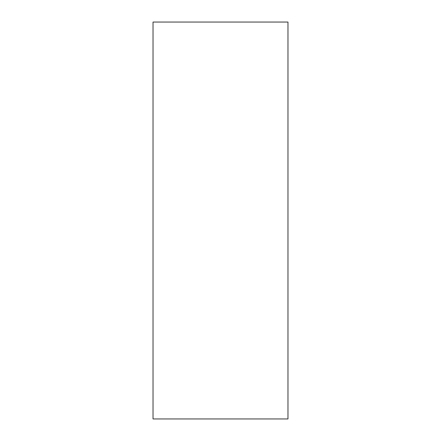 <?xml version="1.0" encoding="UTF-8"?>
<svg xmlns="http://www.w3.org/2000/svg" width="441" height="441" viewBox="0 0 441 441"><rect width="100%" height="100%" fill="white"/><g stroke="black" fill="none" stroke-linecap="round" stroke-linejoin="round"><path stroke-width="0.66" d="M287.973 418.95L153.027 418.95L153.027 22.05L287.973 22.05L287.973 418.95"/></g></svg>
